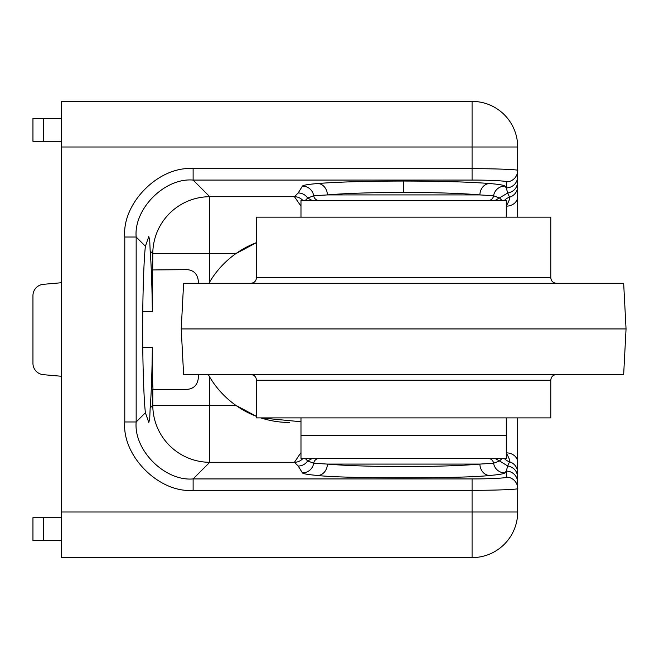 <?xml version="1.0" encoding="UTF-8"?>
<svg xmlns="http://www.w3.org/2000/svg" width="659" height="659" viewBox="0 0 659 659"><rect width="100%" height="100%" fill="white"/><g stroke="black" fill="none" stroke-linecap="round" stroke-linejoin="round"><path stroke-width="0.99" d="M181.225 328.932L183.614 283.304L623.661 283.304L626.05 328.932L181.225 328.932L183.614 374.551L623.661 374.551L626.05 328.932M256.499 380.259L256.499 417.897L550.776 417.897L550.776 380.259L256.499 380.259C256.162 376.791 254.267 374.889 250.799 374.551M550.776 277.604L256.499 277.604L256.499 217.157L550.776 217.157L550.776 277.604C551.113 281.063 553.008 282.966 556.476 283.304M142.772 311.748L152.336 311.748L152.797 253.657A57.028 56.872 135 0 1 209.743 196.703L209.743 253.657L235.831 253.657A92.96 92.96 0 0 1 256.499 242.627L235.831 253.657A92.96 92.96 0 0 0 209.743 281.879L208.911 283.304M152.336 311.748C152.048 285.858 151.323 265.618 150.17 251.03L149.717 240.23L148.802 236.54L145.392 246.252C143.81 259.934 142.624 296.451 142.682 329.5C142.624 362.549 143.81 399.066 145.392 412.748L148.802 422.46L149.717 418.762L150.17 407.97C151.323 393.382 152.048 373.142 152.336 347.252L142.772 347.252M289.54 422.46A92.96 92.96 0 0 1 260.816 417.897L300.982 421.752M256.499 416.373A92.96 92.96 0 0 1 235.831 405.343L256.499 416.373M300.982 206.16L294.441 196.703L298.197 192.947L302.423 186.085C303.305 185.154 308.42 184.298 317.753 183.523A11.409 9.638 -94.7 0 1 327.399 194.916L313.684 195.764L307.695 198.054L312.432 200.616M403.637 192.428C371.075 192.494 345.662 193.318 327.399 194.916L479.876 194.916C461.613 193.318 436.2 192.494 403.637 192.428L403.637 181.044C440.319 181.101 468.944 181.925 489.522 183.523C498.855 184.298 503.97 185.154 504.852 186.085L506.293 187.897A11.409 11.392 0 0 0 517.694 176.505L517.694 217.157M312.432 458.384L307.695 460.946L313.684 463.236L327.399 464.084C345.662 465.682 371.075 466.506 403.637 466.572C436.2 466.506 461.613 465.682 479.876 464.084L493.591 463.236L499.58 460.946L494.843 458.384M517.694 417.897L517.694 511.994L472.075 511.994L472.075 557.613C477.907 557.374 477.907 557.374 472.075 557.613C477.907 557.374 477.907 557.374 472.075 557.613L61.468 557.613L61.468 511.994L472.075 511.994L472.075 490.312L193.12 490.312L193.12 478.92L472.075 478.92C489.003 479.002 507.817 478.014 506.293 477.124L506.293 471.103L504.852 472.915C503.97 473.846 498.855 474.702 489.522 475.477A11.409 9.638 85.3 0 1 479.876 464.084L327.399 464.084A11.409 9.638 94.7 0 1 317.753 475.477C308.363 474.686 303.255 473.837 302.423 472.915L298.197 466.053L294.441 462.297L300.636 453.046M494.843 200.616L507.685 193.038L506.293 187.897L506.293 181.876C507.817 180.986 489.003 179.998 472.075 180.08L193.12 180.08L193.12 168.688L472.075 168.688L472.075 147.006L61.468 147.006L61.468 511.994M61.468 147.006L61.468 101.387L472.075 101.387L472.075 147.006L517.694 147.006L517.694 176.505M198.334 374.551L198.334 377.978C197.478 385.07 193.672 388.876 186.925 389.378L153.003 389.378L152.336 377.978L152.336 347.252M303.008 458.384A11.409 11.376 -45 0 1 294.441 462.297L209.743 462.297A57.028 56.872 45 0 1 152.797 405.343L152.797 389.049M303.008 200.616A11.409 11.376 45 0 0 294.441 196.703L209.743 196.703L193.12 180.08C164.89 177.526 133.612 208.804 136.166 237.034L136.166 421.966C133.612 450.196 164.89 481.474 193.12 478.92L209.743 462.297L209.743 405.343L152.797 405.343L150.17 407.97M152.797 269.951L186.925 269.622C193.664 270.116 197.461 273.922 198.334 281.022L198.334 283.304M208.269 374.551L209.743 377.121A92.96 92.96 0 0 0 235.831 405.343L209.743 405.343L209.743 377.121M517.694 482.495A11.409 11.392 180 0 0 506.293 471.103L507.685 465.962L499.58 460.946L502.142 458.384M502.142 200.616L499.58 198.054L493.591 195.764L479.876 194.916A11.409 9.638 -85.3 0 1 489.522 183.523M298.197 192.947C302.217 193.071 305.381 194.776 307.695 198.054L305.133 200.616M517.694 196.662A11.409 9.498 0 0 1 506.293 206.16C509.094 200.88 510.19 197.889 509.564 197.198L507.685 193.038C513.855 191.785 517.191 188.021 517.694 181.736M517.694 477.264C517.2 470.996 513.863 467.231 507.685 465.962L509.564 461.802C510.19 461.111 509.102 458.12 506.293 452.84A11.409 9.498 180 0 1 517.694 462.338M305.133 458.384L307.695 460.946C305.381 464.224 302.217 465.929 298.197 466.053M43.362 118.496L43.362 141.306L32.95 141.306L32.95 118.496L61.468 118.496M43.362 141.306L61.468 141.306M61.468 282.736L43.362 284.317A11.409 11.409 0 0 0 32.95 295.685L32.95 363.315A11.409 11.409 0 0 0 43.362 374.683L61.468 376.264M43.362 540.504L32.95 540.504L32.95 517.694L43.362 517.694L43.362 540.504L61.468 540.504M43.362 517.694L61.468 517.694M32.95 517.694L32.95 540.504M517.694 147.006A45.619 45.619 0 0 0 472.075 101.387A45.619 45.619 0 0 1 517.694 147.006M472.075 180.08L472.075 168.688C494.645 168.613 519.737 169.594 517.694 170.483A11.409 11.392 -0 0 1 506.293 181.876M472.075 557.613A45.619 45.619 0 0 0 517.694 511.994A45.619 45.619 0 0 1 472.075 557.613M506.293 477.124A11.409 11.392 180 0 1 517.694 488.517C519.737 489.406 494.645 490.387 472.075 490.312L472.075 478.92M145.392 246.252L136.166 237.034L124.782 237.034C121.734 203.178 159.264 165.648 193.12 168.688M145.392 412.748L136.166 421.966L124.782 421.966L124.782 237.034M300.982 217.157L300.982 200.616L506.293 200.616L506.293 217.157M300.982 417.897L300.982 435.574L506.293 435.574L506.293 458.384L300.982 458.384L300.982 435.574L506.293 435.574L506.293 417.897M317.753 183.523C338.331 181.925 366.956 181.101 403.637 181.044M209.743 281.879L209.743 253.657L152.797 253.657L150.17 251.03M193.12 490.312C159.264 493.352 121.734 455.822 124.782 421.966M489.522 475.477C463.977 478.656 343.298 478.656 317.753 475.477M504.852 472.915A11.409 11.376 40.3 0 1 493.591 463.236A5.7 5.692 -90 0 0 487.965 458.384M302.423 472.915A11.409 11.376 139.7 0 0 313.684 463.236A5.7 5.692 -90 0 1 319.31 458.384M487.965 200.616A5.7 5.692 -90 0 0 493.591 195.764A11.409 11.376 -40.3 0 1 504.852 186.085M319.31 200.616A5.7 5.692 -90 0 1 313.684 195.764A11.409 11.376 -139.7 0 0 302.423 186.085M504.267 200.616A11.409 11.376 135 0 1 509.564 197.198A11.409 11.376 -0 0 0 517.694 186.291M504.267 458.384A11.409 11.376 -135 0 0 509.564 461.802A11.409 11.376 180 0 1 517.694 472.709M256.499 277.604C256.162 281.063 254.267 282.966 250.799 283.304M550.776 380.259C551.113 376.791 553.008 374.889 556.476 374.551"/></g></svg>
